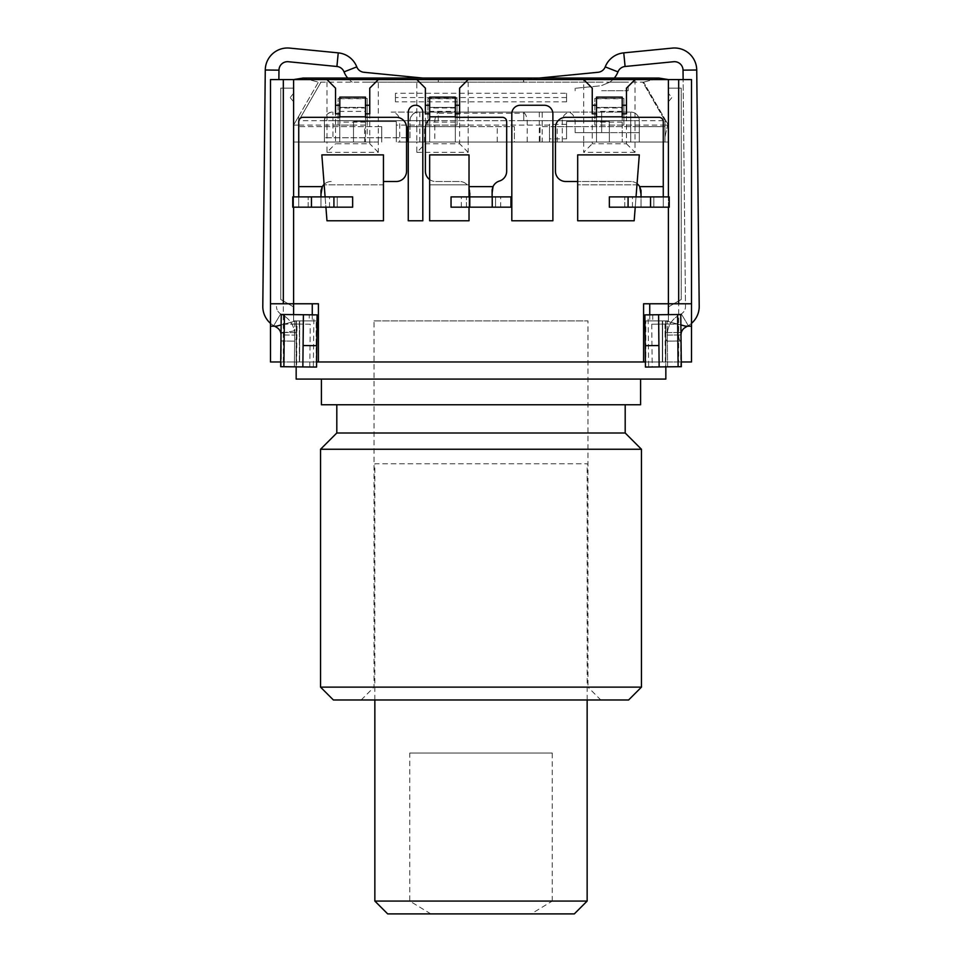 <?xml version="1.0" encoding="UTF-8"?>
<svg xmlns="http://www.w3.org/2000/svg" width="962" height="962" viewBox="0 0 962 962"><rect width="100%" height="100%" fill="white"/><g stroke="black" fill="none" stroke-linecap="round" stroke-linejoin="round"><path stroke-width="0.72" stroke-dasharray="4.81 3.61" d="M455.327 107.972L455.327 142.051L455.327 116.811L502.392 117.316A4.281 4.281 0 0 1 506.673 121.597L506.673 171.224A10.269 10.269 0 0 1 499.398 181.048A10.269 10.269 0 0 0 493.037 186.628L469.023 186.628L469.023 220.779L429.653 220.779L429.653 184.836L469.023 184.836L469.023 154.882L429.653 154.882L429.653 184.836L467.183 184.836A10.269 10.269 0 0 0 459.608 181.493L435.642 181.493A10.269 10.269 0 0 1 425.384 171.224L425.384 127.585A10.269 10.269 0 0 1 429.653 119.24L429.653 142.051L455.327 142.051L429.653 142.051L429.653 105.255L429.653 107.431L455.327 107.431L455.327 105.255L455.327 116.811L455.327 107.972L429.653 107.972L429.653 116.811L429.653 107.972M663.263 186.628L639.646 186.628A10.269 10.269 0 0 0 630.747 181.493L565.716 181.493A10.269 10.269 0 0 1 555.447 171.224L555.447 127.585A10.269 10.269 0 0 1 565.716 117.316L596.524 116.811L596.524 142.051L622.198 142.051L596.524 142.051L596.524 105.255L596.524 107.431L622.198 107.431L622.198 105.255L622.198 117.316L658.982 117.316A4.281 4.281 0 0 1 663.263 121.597L663.263 207.167L641.017 207.167L641.017 190.428M664.982 125.108L668.398 125.108L643.602 82.155L642.748 82.155L664.982 120.659L664.982 126.647L635.028 126.647L635.028 79.581L691.51 79.581L691.51 326.166L685.509 326.166L691.51 326.166L691.51 79.581L691.51 361.965L678.667 361.965L678.667 79.581L691.51 79.581L668.398 79.581L668.398 303.776L643.59 303.776L643.59 361.965M678.667 361.965L270.49 361.965L270.49 79.581L293.602 79.581L293.602 320.899L293.602 306.914L280.76 299.507L280.76 88.143L293.602 88.143L280.76 88.143L280.76 299.507L293.602 306.914L293.602 320.899L296.164 320.899L276.491 326.166L270.49 326.166L270.49 79.581L678.667 79.581M383.453 181.493L396.284 181.493A10.269 10.269 0 0 0 406.553 171.224L406.553 127.585A10.269 10.269 0 0 0 396.284 117.316L365.476 116.811L365.476 142.051L365.476 105.255L365.476 107.431L339.802 107.431L339.802 142.051L365.476 142.051L339.802 142.051L339.802 116.811L303.018 117.316A4.281 4.281 0 0 0 298.737 121.597L298.737 186.628L322.354 186.628A10.269 10.269 0 0 1 331.253 181.493A10.269 10.269 0 0 0 324.134 184.355M383.453 220.779L383.453 184.836L324.17 184.836L326.972 220.779L383.453 220.779M634.174 220.779L636.976 184.836L577.693 184.836L577.693 220.779L634.174 220.779M408.261 112.53L408.261 220.779L422.811 220.779L422.811 112.53M552.885 220.779L552.885 113.817A8.562 8.562 0 0 0 544.324 105.255L520.358 105.255A8.562 8.562 0 0 0 511.808 113.817L511.808 220.779L552.885 220.779M383.453 184.836L383.453 154.882L321.837 154.882L324.17 184.836L383.453 184.836M636.976 184.836L639.309 154.882L577.693 154.882L577.693 184.836L636.976 184.836M325.108 196.897L325.914 207.167M469.023 207.167L469.023 196.897M635.233 207.167L636.038 196.897M429.653 179.569A10.269 10.269 0 0 0 435.642 181.493L459.608 181.493A10.269 10.269 0 0 1 467.183 184.836L469.023 184.836L469.023 188.191M637.06 183.67A10.269 10.269 0 0 0 630.747 181.493L577.693 181.493M663.263 207.167L669.251 207.167L669.251 196.897L663.263 196.897L663.263 207.167L663.263 196.897L641.017 196.897L641.017 207.167L641.017 196.897L609.355 196.897L609.355 207.167L641.017 207.167M320.983 190.428L320.983 207.167L320.983 196.897L298.737 196.897L298.737 207.167L298.737 186.628M492.123 189.791L492.123 207.167L492.123 196.897L469.877 196.897L469.877 207.167L469.877 190.428M492.123 207.167L500.685 207.167L500.685 196.897L492.123 196.897L492.123 207.167L469.877 207.167L469.877 196.897L451.046 196.897L451.046 207.167L469.877 207.167M320.983 207.167L329.545 207.167L329.545 196.897L320.983 196.897L320.983 207.167L298.737 207.167L298.737 196.897L292.749 196.897L292.749 207.167L298.737 207.167M596.524 98.701L622.198 98.701L622.198 111.4L622.198 107.395L596.524 107.395L596.524 111.4L596.524 97.126M596.524 107.972L596.524 116.811L596.524 107.972L622.198 107.972L622.198 116.811L622.198 107.972M626.466 143.759L635.028 152.321L635.028 126.647L583.681 126.647L583.681 79.581L592.243 88.143L592.243 143.759L626.466 143.759L626.466 113.817M594.805 125.108L594.805 98.425L594.805 125.108L623.905 125.108L623.905 98.425L594.805 98.425M622.198 111.4L596.524 111.4M583.681 79.581L468.169 79.581L468.169 126.647L416.823 126.647L416.823 79.581L425.384 88.143L425.384 143.759L459.608 143.759L459.608 113.817M427.946 125.108L427.946 98.425L427.946 125.108L457.034 125.108L457.034 98.425L427.946 98.425M455.327 111.4L455.327 98.701L429.653 98.701L429.653 111.4L455.327 111.4L455.327 107.395L429.653 107.395L429.653 111.4M416.823 79.581L378.319 79.581L378.319 126.647L326.972 126.647L326.972 79.581L335.534 88.143L335.534 143.759L369.757 143.759L369.757 113.817M338.095 125.108L338.095 98.425L338.095 125.108L367.195 125.108L367.195 98.425L338.095 98.425M365.476 111.4L365.476 98.701L339.802 98.701L339.802 111.4L365.476 111.4L365.476 107.395L339.802 107.395L339.802 111.4M622.198 98.701L622.198 97.126M429.653 97.126L429.653 98.701M455.327 98.701L455.327 97.126M339.802 97.126L339.802 98.701M365.476 98.701L365.476 97.126M365.476 107.972L365.476 116.811L365.476 107.972L339.802 107.972L339.802 116.811L339.802 107.972M592.243 105.255L592.243 113.817M635.028 79.581L626.466 88.143L626.466 105.255M668.398 79.581L668.398 88.143L681.24 88.143L668.398 88.143L668.398 79.581L326.972 79.581M270.49 326.166L276.491 326.166L270.49 326.166L270.49 79.581L293.602 79.581L293.602 88.143L293.602 79.581M691.51 326.166L685.509 326.166L665.836 320.899L685.509 326.166L665.836 320.899L649.735 320.899L668.398 320.899L645.827 320.899L665.836 320.899L645.827 320.899L665.836 320.899L678.27 324.23L664.982 324.074L665.427 366.859L681.324 366.69L680.591 341.029A8.562 2.213 89.4 0 1 678.354 332.491L678.27 324.23M668.398 306.914L668.398 320.899L665.836 320.899L665.836 366.859L665.836 320.899L668.398 320.899L668.398 306.914L681.24 299.507L668.398 306.914M681.24 88.143L681.24 299.507L681.24 88.143M276.491 326.166L296.164 320.899L293.602 320.899L294.853 320.899L294.372 366.835L309.8 367.003L296.573 366.859L297.017 324.074L283.73 324.23L296.164 320.899L276.491 326.166M280.724 361.965L296.164 361.965L296.164 320.899L312.265 320.899L294.853 320.899L294.817 324.05L284.764 323.953L296.957 324.074L296.873 332.636A8.562 2.213 -89.4 0 1 294.637 341.161L294.372 366.835L316.546 367.063L313.347 367.039L313.889 314.839L317.099 314.875L316.546 367.063M283.73 324.23L283.646 332.491A8.562 2.213 -89.4 0 1 281.409 341.029L280.676 366.69L294.372 366.835L283.886 366.726M281.409 341.029L281.012 334.944L294.697 335.089L294.336 330.832L294.697 335.089L281.012 334.944L280.952 341.029L281.132 323.905L294.817 324.05L294.637 341.161L294.697 335.089L294.637 341.161L281.409 341.029L281.144 366.702L294.372 366.835L280.676 366.69L296.573 366.859M309.8 367.003L310.245 324.218L296.957 324.074M310.245 324.218L297.017 324.074M374.038 320.899L587.962 320.899L374.038 320.899L374.038 687.133L587.962 687.133L587.962 320.899M316.606 361.965L296.164 361.965L299.651 361.965L299.651 320.899L316.173 320.899L296.164 320.899L296.164 366.859L296.164 361.965L299.651 361.965L299.651 320.899L296.164 320.899L296.164 361.965L296.164 320.899L316.173 320.899L293.602 320.899L293.602 314.622L281.229 314.502L309.271 314.79L309.211 320.899M587.962 687.133L374.038 687.133L361.195 699.975L600.805 699.975L587.962 687.133M628.607 699.975L333.393 699.975M600.805 699.975L361.195 699.975M641.45 687.133L320.55 687.133M641.45 449.254L320.55 449.254M336.808 432.996L625.192 432.996M640.584 404.749L321.416 404.749M481 379.088L640.584 379.088L481 379.088M296.164 379.088L665.836 379.088M296.416 361.965L665.584 361.965L296.416 361.965L296.416 320.899L296.416 361.965L299.35 361.965L299.35 320.899L299.35 361.965L296.164 361.965M681.276 361.965L645.827 361.965L665.584 361.965L665.584 320.899L665.584 361.965L662.65 361.965L662.65 320.899L662.65 361.965L645.827 361.965L645.827 320.899L645.827 361.965L662.349 361.965L662.349 320.899L662.349 361.965L665.836 361.965L665.836 320.899L665.584 361.965M299.651 361.965L316.173 361.965L299.35 361.965L316.173 361.965L316.173 320.899L316.173 361.965L299.651 361.965M645.394 361.965L665.836 361.965M651.755 324.218L652.2 367.003L667.628 366.835L667.147 320.899L667.363 341.161L680.591 341.029L680.856 366.702L667.628 366.835L681.324 366.69L667.628 366.835L667.363 341.161A8.562 2.213 89.4 0 1 665.127 332.636L665.043 324.074L651.755 324.218L664.982 324.074M665.043 324.074L680.868 323.905L680.591 341.029M681.048 341.029L667.363 341.161L667.303 335.089L667.363 341.125L681.048 340.981M652.2 367.003L665.427 366.859M678.114 366.726L645.454 367.063L644.901 314.875L652.729 314.79L652.789 320.899M557.154 142.051L557.154 126.647L540.043 126.647L540.043 142.051L583.681 142.051L583.681 126.647L540.043 126.647L540.043 142.051L668.398 142.051L668.398 125.108L668.398 142.051L583.681 142.051L583.681 152.321L592.243 143.759M635.028 152.321L583.681 152.321M416.823 152.321L468.169 152.321L468.169 142.051L416.823 142.051L416.823 152.321L425.384 143.759M326.972 152.321L378.319 152.321L378.319 142.051L326.972 142.051L326.972 152.321L335.534 143.759M318.41 361.965L318.41 303.776L270.49 303.776M312.265 314.827L312.265 320.899M652.729 314.79L668.398 314.622L668.398 320.899L668.398 303.776L691.51 303.776M649.735 314.827L649.735 320.899M378.319 142.051L293.602 142.051L293.602 125.108L298.737 125.108L298.737 126.647L381.734 126.647L381.734 142.051L381.734 126.647L378.319 126.647L378.319 142.051M497.258 142.051L407.407 142.051L416.823 142.051L416.823 126.647L407.407 126.647L407.407 142.051L407.407 126.647L514.369 126.647L514.369 142.051L497.258 142.051L497.258 126.647M468.169 142.051L514.369 142.051L514.369 126.647L468.169 126.647L468.169 142.051M557.154 126.647L664.982 126.647L664.982 121.513L666.329 121.513L668.398 125.108L667.82 124.11L664.982 136.917L664.982 142.051L664.982 136.917L667.82 124.11L668.398 142.051L609.355 142.051L668.398 142.051L664.982 142.051L668.398 142.051L668.398 125.108L668.398 142.051L668.398 125.108L643.602 82.155L642.748 82.155L664.982 120.659L523.785 120.659L523.785 113.251L438.215 113.251L438.215 120.659L298.737 120.659L298.737 116.21L293.602 125.108L318.398 82.155L642.748 82.155L320.971 82.155L298.737 120.659L298.737 116.21L293.602 125.108L293.602 142.051L293.602 125.108L293.602 142.051L326.972 142.051L326.972 126.647L298.737 126.647L298.737 120.659L298.737 142.051L353.499 142.051L293.602 142.051L298.737 142.051L293.602 142.051L298.737 142.051L298.737 116.21L293.602 125.108L293.602 142.051L293.602 125.108L318.398 82.155L320.971 82.155L298.737 120.659L298.737 142.051L298.737 125.108M566.57 138.841L566.57 121.513L609.355 121.513L609.355 142.051L609.355 121.513L566.57 121.513L566.57 138.841L549.458 138.841L549.458 142.051L396.284 142.051L549.458 142.051L549.458 125.108L396.284 125.108L396.284 121.513L353.499 121.513L353.499 125.108L293.602 125.108L298.737 116.21L298.737 120.659M566.57 124.375L549.458 124.375L549.458 125.108M664.982 120.659L664.982 142.051L664.982 121.513L666.329 121.513L668.398 125.108L609.355 125.108M353.499 125.108L353.499 142.051L353.499 121.513L396.284 121.513L396.284 142.051L396.284 125.108M367.195 98.425L367.195 125.108M365.476 122.138L339.802 122.138M457.034 98.425L457.034 125.108M455.327 122.138L429.653 122.138M623.905 98.425L623.905 125.108M622.198 122.138L622.198 142.051L622.198 116.811L622.198 122.138L596.524 122.138M643.602 82.155L658.874 78.054L643.602 82.155M303.126 78.054L318.398 82.155L303.126 78.054L658.874 78.054M438.431 82.155L523.568 82.155L438.431 82.155M362.939 82.155L438.179 82.155L362.939 82.155M539.117 78.054L523.568 79.581L438.431 79.581L523.568 79.581L523.568 82.155L599.061 82.155L523.821 82.155L523.568 79.581L598.087 72.282A8.562 8.562 0 0 0 605.218 66.883A22.246 22.246 0 0 1 623.761 52.862L672.306 48.1A22.246 22.246 0 0 1 696.728 70.01L699.206 306.289A22.246 22.246 0 0 1 688.275 325.673L685.184 327.501A8.562 8.562 0 0 0 681.132 333.309L680.988 334.944L667.303 335.089L667.664 330.832A22.246 22.246 0 0 1 678.222 315.716A22.246 22.246 0 0 0 667.664 330.832L667.303 335.089L680.988 334.944M614.297 78.054A22.246 22.246 0 0 1 609.776 82.155L628.186 82.155L609.776 82.155A22.246 22.246 0 0 0 617.965 71.885A8.562 8.562 0 0 1 625.096 66.486L673.64 61.724A8.562 8.562 0 0 1 683.032 70.154L685.509 306.433A8.562 8.562 0 0 1 681.312 313.889L678.222 315.716L681.312 313.889A8.562 8.562 0 0 0 685.509 306.433L683.128 79.581M601.659 85.57L609.776 82.155L601.659 85.57M601.659 90.705L628.186 90.705L601.659 90.705M599.422 85.907L575.132 88.288L599.422 85.907M281.012 334.944L280.868 333.309A8.562 8.562 0 0 0 276.815 327.501L273.725 325.673A22.246 22.246 0 0 1 262.794 306.289L265.271 70.01A22.246 22.246 0 0 1 289.694 48.1L338.239 52.862A22.246 22.246 0 0 1 356.782 66.883A8.562 8.562 0 0 0 363.913 72.282L422.883 78.054M278.872 79.581L278.968 70.154A8.562 8.562 0 0 1 288.359 61.724L336.904 66.486A8.562 8.562 0 0 1 344.035 71.885A22.246 22.246 0 0 0 352.224 82.155A22.246 22.246 0 0 1 347.703 78.054M270.49 323.352A22.246 22.246 0 0 0 273.725 325.673L280.688 313.889A8.562 8.562 0 0 1 276.491 306.433A8.562 8.562 0 0 0 280.688 313.889L283.778 315.716L280.688 313.889L273.725 325.673L274.567 326.166M281.024 333.285L294.336 330.832A22.246 22.246 0 0 0 283.778 315.716A22.246 22.246 0 0 1 294.336 330.832L280.868 333.309M281.12 324.928L284.764 323.953L281.132 323.905L281.229 314.502M677.573 314.526L668.398 314.622L680.771 314.502L680.868 323.905L667.183 324.05L677.236 323.953L680.88 324.928M687.433 326.166L688.275 325.673A22.246 22.246 0 0 0 691.51 323.352M283.333 361.965L283.333 79.581M668.398 207.167L668.398 196.897M293.602 207.167L293.602 196.897M284.427 314.526L293.602 314.622M302.862 366.931L303.403 314.73L309.271 314.79M280.952 341.029L294.637 341.161L280.952 340.981M303.403 314.73L317.099 314.875M316.775 345.683L303.078 345.538M645.454 367.063L659.138 366.931L648.653 367.039L648.111 314.839L658.597 314.73L644.901 314.875M659.138 366.931L658.597 314.73M680.771 314.502L668.398 314.622M645.225 345.683L658.922 345.538M425.384 105.255L425.384 113.817M468.169 152.321L459.608 143.759M468.169 79.581L459.608 88.143L459.608 105.255M653.847 196.897L624.759 196.897L653.847 196.897L653.847 207.167L624.759 207.167L653.847 207.167L653.847 196.897M500.685 196.897L510.954 196.897L510.954 207.167L500.685 207.167M495.55 196.897L466.45 196.897L495.55 196.897L495.55 207.167L466.45 207.167L495.55 207.167L495.55 196.897M329.545 196.897L352.645 196.897L352.645 207.167L329.545 207.167M337.241 196.897L308.153 196.897L337.241 196.897L337.241 207.167L308.153 207.167L337.241 207.167L337.241 196.897M466.45 207.167L466.45 196.897L466.45 207.167M308.153 207.167L308.153 196.897L308.153 207.167M624.759 207.167L624.759 196.897L624.759 207.167M335.534 105.255L335.534 113.817M378.319 152.321L369.757 143.759M378.319 79.581L369.757 88.143L369.757 105.255M438.215 120.659L438.215 113.251M523.785 120.659L523.785 113.251M549.458 138.841L549.458 124.375M293.602 101.828L293.602 93.278L290.175 97.559L293.602 101.828L293.602 93.278L290.175 97.559L293.602 101.828M668.398 101.828L668.398 93.278L668.398 101.828L671.825 97.559L668.398 93.278L671.825 97.559L668.398 101.828M566.57 101.828L566.57 93.278L566.57 101.828L395.43 101.828L395.43 93.278L566.57 93.278M395.43 101.828L395.43 93.278M566.57 97.559L395.43 97.559M542.183 142.051L419.817 142.051L542.183 142.051L542.183 112.097L419.817 112.097L542.183 112.097M419.817 142.051L419.817 112.097M522.198 112.097L630.747 112.097L522.198 112.097C524.879 112.398 526.551 115.248 527.212 120.659L527.212 142.051L434.788 142.051L434.788 120.659C435.449 115.248 437.121 112.398 439.802 112.097L418.53 112.097A8.562 8.562 90 0 0 409.98 120.659L409.98 137.77L324.41 137.77L409.98 137.77L409.98 120.659L367.195 120.659L367.195 137.77M439.802 112.097L418.53 112.097C414.057 111.893 411.207 114.743 409.98 120.659L639.309 120.659L639.309 132.636L639.309 120.659L575.132 120.659L601.659 120.659L601.659 132.636L575.132 132.636L630.747 132.636L601.659 132.636L601.659 120.659L630.747 120.659L630.747 132.636L639.309 132.636L630.747 132.636L630.747 112.097A8.562 8.562 0 0 1 639.309 120.659L639.309 142.051L630.747 142.051L639.309 142.051L639.309 120.659A8.562 8.562 0 0 0 630.747 112.097L630.747 142.051L527.212 142.051M391.149 112.097L569.684 112.097L391.149 112.097A8.562 8.562 0 0 1 399.711 120.659L562.289 120.659L399.711 120.659L399.711 142.051L562.289 142.051L399.711 142.051M575.132 132.636L575.132 120.659C574.17 115.656 572.029 112.891 568.71 112.374A8.562 8.562 0 0 0 562.289 120.659L562.289 142.051M539.309 112.097L539.309 120.659L422.691 120.659L422.691 142.051L434.788 142.051M422.691 142.051L630.747 142.051L630.747 120.659L539.309 120.659L539.309 142.051M630.747 112.097A8.562 8.562 0 0 1 639.309 120.659A8.562 8.562 0 0 0 630.747 112.097L630.747 120.659L630.747 112.097M324.41 142.051L324.41 120.659L324.41 142.051M367.195 112.097L367.195 120.659L324.41 120.659C325.637 114.743 328.487 111.893 332.96 112.097A8.562 8.562 0 0 0 324.41 120.659L332.96 120.659L332.96 112.097M387.686 913.9L574.314 913.9M587.145 901.069L552.248 901.069L531.168 913.9M552.248 901.069L552.248 753.03L409.752 753.03L552.248 753.03M430.832 913.9L409.752 901.069L409.752 753.03M409.752 901.069L374.855 901.069M374.855 699.975L374.855 463.792L587.145 463.792L374.855 463.792M587.145 699.975L587.145 463.792M622.198 116.811L596.524 116.811M455.327 116.811L429.653 116.811M365.476 116.811L339.802 116.811M296.873 332.636L283.646 332.491M665.127 332.636L678.354 332.491M605.218 66.883L617.965 71.885M438.431 79.581L438.179 82.155L438.431 79.581M356.782 66.883L344.035 71.885M265.271 70.01L278.968 70.154M338.239 52.862L336.904 66.486M294.733 332.611L281.036 332.467M667.267 332.611L680.964 332.467M688.275 325.673L681.312 313.889L688.275 325.673M696.728 70.01L683.032 70.154M623.761 52.862L625.096 66.486M632.455 207.167L632.455 196.897M461.315 207.167L461.315 196.897M424.519 142.051L424.519 126.647M364.622 142.051L364.622 126.647M601.659 112.097L601.659 120.659L601.659 112.097M422.691 112.097L422.691 120.659L332.96 120.659L332.96 137.77M670.225 341.137L680.783 341.029M628.186 90.705L628.186 82.155M575.132 88.288L575.132 90.705M291.775 341.137L281.217 341.029"/><path stroke-width="1.44" d="M429.653 179.569A10.269 10.269 0 0 1 425.384 171.224L425.384 127.585A10.269 10.269 0 0 1 429.653 119.24L429.653 97.126L455.327 97.126L455.327 117.316L502.392 117.316A4.281 4.281 0 0 1 506.673 121.597L506.673 171.224A10.269 10.269 0 0 1 499.398 181.048A10.269 10.269 0 0 0 493.037 186.628L492.123 189.791L492.123 196.897M668.398 196.897L668.398 79.581L658.874 78.054L668.398 79.581L635.028 79.581L626.466 88.143L626.466 113.817L622.198 113.817M668.398 314.622L668.398 303.776L643.59 303.776L643.59 361.965L318.41 361.965L318.41 303.776L293.602 303.776L293.602 314.622M339.802 113.817L335.534 113.817L335.534 88.143L326.972 79.581L270.49 79.581L270.49 326.166L276.491 326.166L281.12 324.928M429.653 113.817L425.384 113.817L425.384 88.143L416.823 79.581L378.319 79.581L369.757 88.143L369.757 113.817L365.476 113.817M596.524 113.817L592.243 113.817L592.243 88.143L583.681 79.581L468.169 79.581L459.608 88.143L459.608 113.817L455.327 113.817M408.261 112.53A7.275 7.275 0 0 1 415.536 105.255A7.275 7.275 0 0 1 422.811 112.53A7.275 7.275 0 0 0 415.536 105.255A7.275 7.275 0 0 0 408.261 112.53L408.261 220.779L422.811 220.779L422.811 112.53M325.914 207.167L326.972 220.779L383.453 220.779L383.453 154.882L321.837 154.882L325.108 196.897M469.023 196.897L469.023 154.882L429.653 154.882L429.653 220.779L469.023 220.779L469.023 207.167M636.038 196.897L639.309 154.882L577.693 154.882L577.693 220.779L634.174 220.779L635.233 207.167M641.017 196.897L641.017 190.428L639.646 186.628A10.269 10.269 0 0 0 637.06 183.67M577.693 181.493L565.716 181.493A10.269 10.269 0 0 1 555.447 171.224L555.447 127.585A10.269 10.269 0 0 1 565.716 117.316L596.524 117.316L596.524 97.126L622.198 97.126L622.198 117.316L658.982 117.316A4.281 4.281 0 0 1 663.263 121.597L663.263 196.897M298.737 196.897L298.737 121.597A4.281 4.281 0 0 1 303.018 117.316L339.802 117.316L339.802 97.126L365.476 97.126L365.476 117.316L396.284 117.316A10.269 10.269 0 0 1 406.553 127.585L406.553 171.224A10.269 10.269 0 0 1 396.284 181.493L383.453 181.493M324.134 184.355A10.269 10.269 0 0 0 322.354 186.628L320.983 190.428L320.983 196.897M469.877 196.897L469.023 187.41M641.017 194.228L639.646 186.628L663.263 186.628M469.023 186.628L493.037 186.628L492.123 192.953M469.877 194.228L469.023 188.191M298.737 186.628L322.354 186.628L320.983 194.228M583.681 79.581L635.028 79.581M416.823 79.581L468.169 79.581M326.972 79.581L378.319 79.581M592.243 105.255L596.524 105.255M622.198 105.255L626.466 105.255M668.398 79.581L691.51 79.581L691.51 361.965L681.276 361.965M280.724 361.965L270.49 361.965L270.49 326.166M628.607 699.975L333.393 699.975L320.55 687.133L641.45 687.133L628.607 699.975M320.55 687.133L320.55 449.254L641.45 449.254L641.45 687.133M641.45 449.254L625.192 432.996L336.808 432.996L320.55 449.254M640.584 379.088L640.584 404.749L321.416 404.749L321.416 379.088M665.836 379.088L665.836 366.859L665.836 379.088L296.164 379.088L296.164 366.859L296.164 379.088M316.606 361.965L318.41 361.965M643.59 361.965L645.394 361.965M312.265 303.776L312.265 314.827M649.735 303.776L649.735 314.827M303.126 78.054L293.602 79.581L303.126 78.054L658.874 78.054M683.128 79.581L683.032 70.154A8.562 8.562 0 0 0 673.64 61.724L625.096 66.486A8.562 8.562 0 0 0 617.965 71.885A22.246 22.246 0 0 1 614.297 78.054M691.51 323.352A22.246 22.246 0 0 0 699.206 306.289L696.728 70.01A22.246 22.246 0 0 0 672.306 48.1L623.761 52.862A22.246 22.246 0 0 0 605.218 66.883A8.562 8.562 0 0 1 598.087 72.282L539.117 78.054M422.883 78.054L363.913 72.282A8.562 8.562 0 0 1 356.782 66.883A22.246 22.246 0 0 0 338.239 52.862L289.694 48.1A22.246 22.246 0 0 0 265.271 70.01L262.794 306.289A22.246 22.246 0 0 0 270.49 323.352M347.703 78.054A22.246 22.246 0 0 1 344.035 71.885A8.562 8.562 0 0 0 336.904 66.486L288.359 61.724A8.562 8.562 0 0 0 278.968 70.154L278.872 79.581M274.567 326.166L276.815 327.501A8.562 8.562 0 0 1 280.868 333.309L281.012 334.944M680.88 324.928L685.509 326.166L691.51 326.166M645.225 345.683L645.454 367.063L681.324 366.69L680.771 314.502L644.901 314.875L645.225 345.683L658.922 345.538L658.597 314.73M680.988 334.944L681.132 333.309A8.562 8.562 0 0 1 685.184 327.501L687.433 326.166M691.51 303.776L678.667 303.776L678.667 79.581M668.398 207.167L668.398 303.776L678.667 303.776M270.49 303.776L293.602 303.776L293.602 207.167M293.602 196.897L293.602 79.581M283.333 303.776L283.333 79.581M284.427 314.526L303.403 314.73L302.862 366.931L280.676 366.69L281.229 314.502L284.427 314.526L283.886 366.726M303.403 314.73L317.099 314.875L316.546 367.063L302.862 366.931M316.775 345.683L303.078 345.538M659.138 366.931L658.922 345.538M425.384 105.255L429.653 105.255M455.327 105.255L459.608 105.255M335.534 105.255L339.802 105.255M365.476 105.255L369.757 105.255M628.078 207.167L669.251 207.167L669.251 196.897L609.355 196.897L609.355 207.167L628.078 207.167L628.078 196.897M469.769 207.167L510.954 207.167L510.954 196.897L451.046 196.897L451.046 207.167L469.769 207.167L469.769 196.897M311.46 207.167L352.645 207.167L352.645 196.897L292.749 196.897L292.749 207.167L311.46 207.167L311.46 196.897M650.54 207.167L650.54 196.897M492.231 207.167L492.231 196.897M333.922 207.167L333.922 196.897M511.808 113.817L511.808 220.779L552.885 220.779L552.885 113.817A8.562 8.562 0 0 0 544.324 105.255L520.358 105.255A8.562 8.562 0 0 0 511.808 113.817M587.145 901.069L574.314 913.9L387.686 913.9L374.855 901.069L587.145 901.069L587.145 699.975M374.855 901.069L374.855 699.975M622.198 116.811L596.524 116.811M365.476 116.811L339.802 116.811M455.327 116.811L429.653 116.811M605.218 66.883L617.965 71.885M356.782 66.883L344.035 71.885M265.271 70.01L278.968 70.154M338.239 52.862L336.904 66.486M696.728 70.01L683.032 70.154M623.761 52.862L625.096 66.486M678.114 366.726L677.573 314.526M625.192 432.996L625.192 404.749M336.808 404.749L336.808 432.996"/></g></svg>
